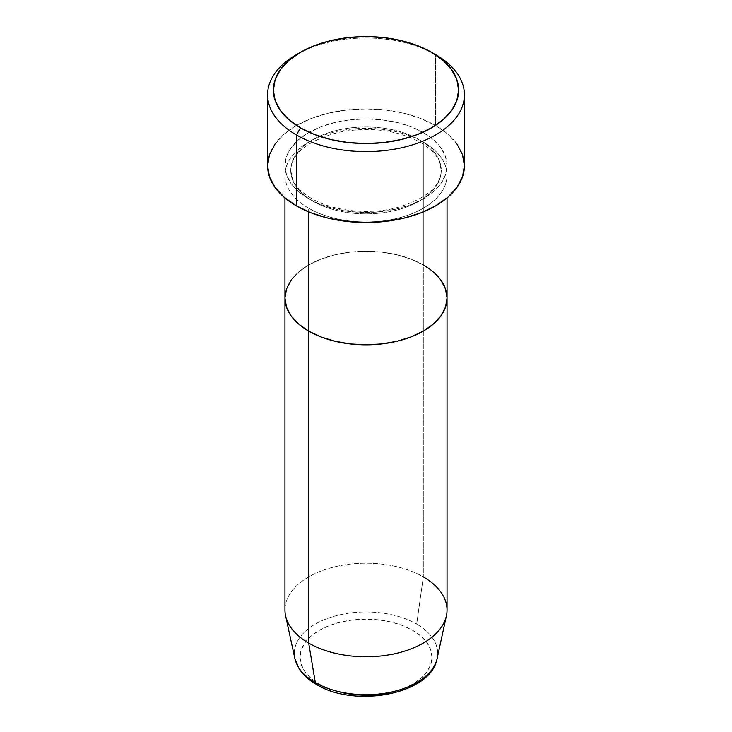 <?xml version="1.0" encoding="UTF-8"?>
<svg xmlns="http://www.w3.org/2000/svg" width="732" height="732" viewBox="0 0 732 732"><rect width="100%" height="100%" fill="white"/><g stroke="black" fill="none" stroke-linecap="round" stroke-linejoin="round"><path stroke-width="0.55" stroke-dasharray="3.66 2.75" d="M423.306 132.611A81.042 46.793 0 0 0 308.694 132.611A81.042 46.793 0 0 0 308.694 198.784L320.973 204.603L334.991 208.922L350.189 211.585L366 212.49L381.811 211.585L397.009 208.922L411.027 204.603L423.306 198.784L433.381 191.692L440.874 183.604L445.486 174.829L447.042 165.697L445.486 156.566L440.874 147.791L433.381 139.702L423.306 132.611L411.027 126.792L397.009 122.473L381.811 119.81L366 118.904L350.189 119.81L334.991 122.473L320.973 126.792L308.694 132.611L298.619 139.702L291.126 147.791L286.514 156.566L284.958 165.697L286.514 174.829L291.126 183.604L298.619 191.692L308.694 198.784A81.042 46.793 0 0 0 423.306 198.784A81.042 46.793 0 0 0 423.306 132.611M312.784 201.144A75.25 43.444 180 0 1 291.428 164.59A75.25 43.444 180 0 1 341.945 129.253A75.25 43.444 180 0 1 419.216 139.702A75.25 43.444 0 0 0 341.945 129.253A75.25 43.444 0 0 0 291.428 164.59A75.25 43.444 0 0 0 312.784 201.144A75.25 43.444 0 0 0 390.055 211.594A75.25 43.444 0 0 0 440.572 176.256A75.25 43.444 0 0 0 419.216 139.702A75.25 43.444 180 0 1 440.572 176.256A75.25 43.444 180 0 1 390.055 211.594A75.25 43.444 180 0 1 312.784 201.144M308.694 208.236A81.042 46.793 180 0 1 308.694 142.063A81.042 46.793 180 0 1 423.306 142.063A81.042 46.793 180 0 1 447.042 175.149A81.042 46.793 180 0 1 397.009 218.374A81.042 46.793 180 0 1 308.694 208.236L308.694 211.887L308.694 208.236A81.042 46.793 180 0 1 284.958 175.149A81.042 46.793 180 0 1 334.991 131.925A81.042 46.793 180 0 1 423.306 142.063L423.306 264.957L423.306 142.063A81.042 46.793 180 0 1 423.306 208.236A81.042 46.793 180 0 1 308.694 208.236M447.042 298.043A81.042 46.793 0 0 0 423.306 264.957L433.381 272.048L440.874 280.136L433.381 272.048L423.306 264.957A81.042 46.793 0 0 0 334.991 254.809A81.042 46.793 0 0 0 284.958 298.043A81.042 46.793 180 0 1 334.991 254.809A81.042 46.793 180 0 1 423.306 264.957L423.306 576.898L423.306 264.957L411.027 259.137L423.306 264.957M464.408 165.697A98.408 56.812 0 0 0 435.586 125.52L435.586 54.626L435.586 125.52A98.408 56.812 0 0 0 328.339 113.204A98.408 56.812 0 0 0 267.592 165.697M291.126 280.136L298.619 272.048L308.694 264.957L320.973 259.137L334.991 254.809L350.189 252.147L366 251.25L381.811 252.147L397.009 254.809L411.027 259.137L397.009 254.809L381.811 252.147L366 251.25L350.189 252.147L334.991 254.809L320.973 259.137L308.694 264.957L298.619 272.048L291.126 280.136M298.519 53.445A98.408 56.812 180 0 1 435.586 54.626A98.408 56.812 0 0 0 296.414 54.626M275.086 143.957L284.181 134.13L296.414 125.52L311.329 118.456L328.339 113.204L346.803 109.974L366 108.885L385.197 109.974L403.661 113.204L420.671 118.456L435.586 125.52L447.819 134.13L456.914 143.957M391.245 692.445L402.655 688.922L412.656 684.191L420.854 678.418L426.957 671.83L430.709 664.683L431.981 657.254L430.709 649.824L426.957 642.678L420.854 636.09L412.656 630.316A65.981 38.091 0 0 0 319.344 630.316A65.981 38.091 0 0 0 319.344 684.191A65.981 38.091 0 0 0 412.656 684.191A65.981 38.091 0 0 0 412.656 630.316L402.655 625.576L391.245 622.063L378.874 619.894L366 619.162L353.126 619.894L340.755 622.063L329.345 625.576L319.344 630.316L311.146 636.09L305.043 642.678L301.291 649.824L300.019 657.254L301.291 664.683L305.043 671.83L311.146 678.418L319.344 684.191L329.345 688.922L340.755 692.445M437.123 658.507A71.681 41.385 0 0 0 416.682 624.085A71.681 41.385 180 0 1 435.503 663.466M447.042 609.985A81.042 46.793 0 0 0 423.306 576.898L416.682 624.085L423.306 576.898A81.042 46.793 0 0 0 334.991 566.76A81.042 46.793 0 0 0 284.958 609.985M285.59 615.822A81.042 46.793 180 0 1 330.37 567.959A81.042 46.793 180 0 1 423.306 576.898M294.328 652.66A71.681 41.385 180 0 1 339.117 614.981A71.681 41.385 180 0 1 416.682 624.085A71.681 41.385 0 0 0 334.487 616.179A71.681 41.385 0 0 0 294.877 658.507M311.585 198.491C301.886 192.736 295.563 186.34 292.626 179.322L290.75 170.428C291.51 153.418 307.513 140.7 338.742 132.282C369.678 126.499 396.909 129.866 420.415 142.356C430.05 148.074 436.354 154.434 439.328 161.406L441.25 170.428C440.582 187.035 425.127 199.626 394.896 208.199C366.979 214.961 332.191 210.761 311.585 198.491M447.042 175.149L447.042 197.924M284.958 175.149L284.958 197.924"/><path stroke-width="1.1" d="M300.504 52.265L296.414 54.626A98.408 56.812 0 0 0 296.414 134.972L300.504 127.88A92.616 53.473 180 0 1 300.504 52.265A92.616 53.473 180 0 1 431.496 52.265L417.46 45.613L401.447 40.672L384.071 37.625L366 36.6L347.929 37.625L330.553 40.672L314.54 45.613L300.504 52.265L288.994 60.363L280.429 69.613L275.159 79.642L273.384 90.073L275.159 100.504L280.429 110.541L288.994 119.783L300.504 127.88L314.54 134.532L330.553 139.473L347.929 142.52L366 143.545L384.071 142.52L401.447 139.473L417.46 134.532L431.496 127.88L443.006 119.783L451.571 110.541L456.841 100.504L458.616 90.073L456.841 79.642L451.571 69.613L443.006 60.363L431.496 52.265A92.616 53.473 180 0 1 431.496 127.89A92.616 53.473 180 0 1 300.504 127.88L296.414 134.972A98.408 56.812 0 0 0 435.586 134.972A98.408 56.812 0 0 0 435.586 54.626L435.586 54.626A98.408 56.812 180 0 1 464.408 94.803A98.408 56.812 180 0 1 403.661 147.288A98.408 56.812 180 0 1 296.414 134.972L296.414 205.875A98.408 56.812 0 0 0 403.661 218.191A98.408 56.812 0 0 0 464.408 165.697L462.514 176.778L456.914 187.438L447.819 197.265L435.586 205.875L420.671 212.939L403.661 218.191L385.197 221.421L366 222.51L346.803 221.421L328.339 218.191L311.329 212.939L296.414 205.875L296.414 134.972A98.408 56.812 180 0 1 267.592 94.803A98.408 56.812 180 0 1 298.519 53.445M308.694 211.887L308.694 331.12A81.042 46.793 0 0 0 397.009 341.268A81.042 46.793 0 0 0 447.042 298.043L445.486 307.166L440.874 315.94L433.381 324.038L423.306 331.12L411.027 336.94L397.009 341.268L381.811 343.93L366 344.827L350.189 343.93L334.991 341.268L320.973 336.94L308.694 331.12L298.619 324.038L291.126 315.94L286.514 307.166L284.958 298.043L286.514 288.911L291.126 280.136L286.514 288.911L284.958 298.043A81.042 46.793 0 0 0 308.694 331.12L308.694 211.887M423.306 264.957A81.042 46.793 180 0 1 447.042 298.043L445.486 288.911L440.874 280.136L445.486 288.911L447.042 298.043A81.042 46.793 180 0 1 397.009 341.268A81.042 46.793 180 0 1 308.694 331.12L308.694 643.071L315.318 682.608A5.792 3.34 120 0 0 316.462 684.484A5.792 3.34 -60 0 1 315.318 682.608A71.681 41.385 0 0 0 389.241 692.49A71.681 41.385 0 0 0 437.123 658.507C431.194 694.32 354.846 708.356 316.453 684.475C308.721 680.028 302.865 674.639 298.903 668.307L294.877 658.507A71.681 41.385 0 0 0 315.318 682.608L308.694 643.071A81.042 46.793 0 0 0 397.009 653.218A81.042 46.793 0 0 0 447.042 609.985L447.042 298.043L445.486 307.166L440.874 315.94L433.381 324.038L423.306 331.12L411.027 336.94L397.009 341.268L381.811 343.93L366 344.827L350.189 343.93L334.991 341.268L320.973 336.94L308.694 331.12L298.619 324.038L291.126 315.94L286.514 307.166L284.958 298.043L284.958 609.985A81.042 46.793 0 0 0 308.694 643.071L308.694 331.12A81.042 46.793 180 0 1 284.958 298.043L284.958 197.924M267.592 94.803L267.592 165.697A98.408 56.812 0 0 0 296.414 205.875L284.181 197.265L275.086 187.438L269.486 176.778L267.592 165.697L269.486 154.617L275.086 143.957M456.914 143.957L462.514 154.617L464.408 165.697L464.408 94.803M435.503 663.466A71.681 41.385 180 0 1 385.059 693.241A71.681 41.385 180 0 1 315.318 682.608A71.681 41.385 180 0 1 294.328 652.66M423.306 576.898A81.042 46.793 180 0 1 446.41 615.822A81.042 46.793 180 0 1 392.279 654.252A81.042 46.793 180 0 1 308.694 643.071A81.042 46.793 180 0 1 285.59 615.822L294.877 658.507M340.755 692.445L353.126 694.613L366 695.345L378.874 694.613L391.245 692.445M435.586 54.626L431.496 52.265M447.042 197.924L447.042 298.043M446.41 615.822L437.123 658.507"/></g></svg>
